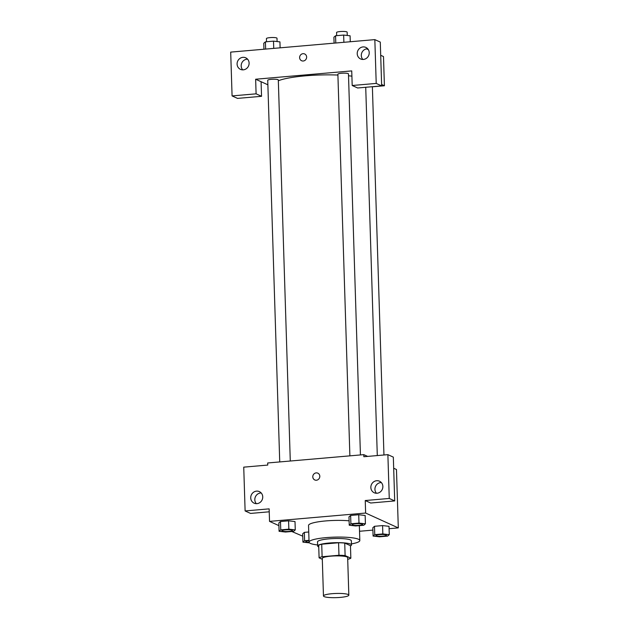 <?xml version="1.0" encoding="UTF-8"?>
<svg xmlns="http://www.w3.org/2000/svg" width="629" height="629" viewBox="0 0 629 629"><rect width="100%" height="100%" fill="white"/><g stroke="black" fill="none" stroke-linecap="round" stroke-linejoin="round"><path stroke-width="0.94" d="M324.132 596.591A12.69 2.091 -1.8 0 1 323.463 595.946A12.69 2.091 -1.8 0 1 336.083 593.462A12.69 2.091 -1.8 0 1 348.836 595.152A12.69 2.091 -1.8 0 1 338.253 597.55A12.69 2.091 -1.8 0 1 324.132 596.591M323.463 595.946L322.276 558.41A12.69 2.091 -1.8 0 1 334.903 555.918A12.69 2.091 -1.8 0 1 347.656 557.609L348.836 595.152M347.703 559.299L347.821 559.291A16.385 2.705 -1.8 0 0 350.848 558.182L345.117 555.58A16.385 2.705 -1.8 0 0 338.968 555.265L322.119 556.728A16.385 2.705 -1.8 0 0 319.092 557.837L322.307 559.299M338.968 555.265L338.575 542.756L321.718 544.211L322.119 556.728M321.718 544.211A16.385 2.705 -1.8 0 0 318.699 545.319L319.092 557.837M338.575 542.756A16.385 2.705 -1.8 0 1 344.723 543.063L345.117 555.58M350.848 558.182L350.455 545.673L344.723 543.063M350.463 545.972A16.928 2.791 178.2 0 0 351.493 544.966A16.928 2.791 178.2 0 0 329.124 543.016A16.928 2.791 178.2 0 0 317.661 546.027A16.928 2.791 178.2 0 0 318.746 546.963M317.661 546.027L317.527 541.86A16.928 2.791 -1.8 0 1 328.998 538.849A16.928 2.791 -1.8 0 1 351.359 540.791L351.493 544.966M317.621 544.973A25.388 4.183 -1.8 0 1 310.419 543.409A25.388 4.183 -1.8 0 1 309.067 542.119A25.388 4.183 -1.8 0 1 334.313 537.142A25.388 4.183 -1.8 0 1 359.819 540.523A25.388 4.183 -1.8 0 1 351.454 543.912M309.067 542.119L308.54 525.435A25.388 4.183 -1.8 0 1 322.488 521.252A25.388 4.183 -1.8 0 1 349.103 520.82M389.084 528.706L398.306 527.904L365.63 513.044L269.534 521.378L278.914 525.64M291.777 531.489L302.753 536.183M359.529 531.269L372.903 530.105M295.268 529.901L295.009 521.559L288.577 520.82L280.487 521.527L278.828 522.958L279.087 531.301L285.519 532.032L293.609 531.332L295.268 529.901L288.845 529.162L280.754 529.87L279.087 531.301M365.418 523.815L365.158 515.473L358.727 514.742L350.636 515.442L348.977 516.881L349.237 525.223L355.668 525.954L363.759 525.254L365.418 523.815L358.994 523.084L350.903 523.784L349.237 525.223M389.272 534.666L389.013 526.324L382.581 525.592L374.491 526.292L372.832 527.723L373.091 536.065L379.515 536.796L387.606 536.097L389.272 534.666L382.841 533.935L374.75 534.634L373.091 536.065M309.012 540.335L304.601 540.712L304.342 532.37L308.753 531.985L304.342 532.37L302.683 533.801L302.942 542.151L309.515 542.866M394.705 500.928L389.257 498.451L387.881 454.649L393.329 457.126L394.705 500.928L370.678 503.011L365.237 500.535L365.63 513.044M393.675 468.235L396.467 469.509L398.306 527.904M367.658 456.402L363.79 454.649L363.861 456.733L387.881 454.649M381.331 482.561A6.345 5.936 -65.5 0 0 374.931 489.354A6.345 5.936 -65.5 0 0 376.464 493.254M370.851 487.499A6.345 5.936 -65.5 0 0 374.224 492.759A6.345 5.936 -65.5 0 0 382.259 489.433A6.345 5.936 -65.5 0 0 379.484 481.201A6.345 5.936 -65.5 0 0 370.851 487.499M365.237 500.535L389.257 498.451M363.79 454.649L267.695 462.975L267.765 465.067L243.738 467.15L245.113 510.945L250.562 513.421L269.236 511.802M245.113 510.945L269.141 508.861L269.534 521.378M261.208 492.971A6.345 5.936 -65.5 0 0 254.816 499.764A6.345 5.936 -65.5 0 0 256.341 503.664M250.727 497.909A6.345 5.936 -65.5 0 0 254.108 503.169A6.345 5.936 -65.5 0 0 262.136 499.851A6.345 5.936 -65.5 0 0 259.36 491.611A6.345 5.936 -65.5 0 0 250.727 497.909M317.834 473.173A3.703 3.46 -65.5 0 0 316.19 472.89A3.703 3.46 114.5 0 1 319.453 477.977A3.703 3.46 114.5 0 1 312.872 475.956A3.703 3.46 114.5 0 1 316.19 472.89A3.703 3.46 -65.5 0 0 314.767 479.911M278.332 80.764A45.524 7.509 -1.8 0 1 337.915 75.048M348.521 75.771A45.524 7.509 -1.8 0 1 351.902 76.164M349.881 455.852L337.883 74.198A5.291 0.873 -1.8 0 1 343.143 73.161A5.291 0.873 -1.8 0 1 348.458 73.868L360.433 454.94M279.732 461.938L267.734 80.276A5.291 0.873 -1.8 0 1 272.994 79.238A5.291 0.873 -1.8 0 1 278.309 79.946L290.284 461.018M255.641 79.23L351.737 70.904L352.193 85.505L376.213 83.421L374.837 39.619L230.694 52.113L232.077 95.915L256.097 93.831L255.641 79.23L267.875 84.797M372.376 86.802L384.405 85.764L381.614 84.49M304.664 53.968A3.703 3.46 -65.5 0 0 299.624 57.648A3.703 3.46 114.5 0 1 304.664 53.968A3.703 3.46 114.5 0 1 306.284 58.772A3.703 3.46 114.5 0 1 299.624 57.648A3.703 3.46 -65.5 0 0 301.598 60.714M357.217 53.701A6.345 5.936 114.5 0 1 365.85 47.403A6.345 5.936 114.5 0 1 368.625 55.635A6.345 5.936 114.5 0 1 360.59 58.953A6.345 5.936 114.5 0 1 357.217 53.701M237.094 64.111A6.345 5.936 114.5 0 1 245.727 57.813A6.345 5.936 114.5 0 1 248.51 66.045A6.345 5.936 114.5 0 1 240.475 69.363A6.345 5.936 114.5 0 1 237.094 64.111M367.698 48.755A6.345 5.936 -65.5 0 0 361.298 55.556A6.345 5.936 -65.5 0 0 362.831 59.456M247.574 59.165A6.345 5.936 -65.5 0 0 241.182 65.966A6.345 5.936 -65.5 0 0 242.715 69.866M261.082 81.707L261.546 96.308L237.518 98.391L232.077 95.915M261.546 96.308L256.097 93.831M352.193 85.505L357.642 87.981L381.661 85.898L380.286 42.096L374.837 39.619M381.661 85.898L376.213 83.421M384.405 85.764L383.493 56.563L380.702 55.297M368.382 49.691L366.542 48.858M367.595 48.755L367.619 49.345M280.117 47.835L279.936 41.876L273.505 41.137L265.414 41.844L263.755 43.275L263.936 49.235M273.505 41.137L273.733 48.386M265.414 41.844L265.642 49.086M266.523 41.742L266.429 38.566A5.291 0.873 -1.8 0 1 271.681 37.528A5.291 0.873 -1.8 0 1 276.996 38.235L277.098 41.545M350.267 41.75L350.086 35.79L343.654 35.059L335.564 35.759L333.905 37.197L334.085 43.157M343.654 35.059L343.882 42.308M335.564 35.759L335.792 43.008M336.672 35.664L336.578 32.488A5.291 0.873 -1.8 0 1 341.83 31.45A5.291 0.873 -1.8 0 1 347.145 32.158L347.247 35.468M304.601 540.712L302.942 542.151M309.114 542.347A5.291 0.873 -1.8 0 1 306.024 541.915A5.291 0.873 -1.8 0 1 305.749 541.648A5.291 0.873 -1.8 0 1 305.749 541.608A5.291 0.873 -1.8 0 1 309.02 540.696M304.342 532.37L302.683 533.801M305.749 541.608L305.749 541.648A5.291 0.873 -1.8 0 1 309.028 540.736M375.898 535.531L375.898 535.562A5.291 0.873 -1.8 0 1 375.898 535.531A5.291 0.873 -1.8 0 1 381.15 534.493A5.291 0.873 -1.8 0 1 386.465 535.2A5.291 0.873 -1.8 0 1 386.465 535.216L386.465 535.232A5.291 0.873 -1.8 0 1 382.055 536.23A5.291 0.873 -1.8 0 1 376.173 535.829A5.291 0.873 -1.8 0 1 375.898 535.562A5.291 0.873 -1.8 0 1 381.158 534.524A5.291 0.873 -1.8 0 1 386.465 535.232M389.013 526.324L382.581 525.592L382.841 533.935M382.581 525.592L374.491 526.292L374.75 534.634M374.491 526.292L372.832 527.723M281.894 530.766L281.894 530.797A5.291 0.873 -1.8 0 1 287.154 529.76A5.291 0.873 -1.8 0 1 292.469 530.467A5.291 0.873 -1.8 0 1 288.058 531.466A5.291 0.873 -1.8 0 1 282.177 531.065A5.291 0.873 -1.8 0 1 281.894 530.797A5.291 0.873 -1.8 0 1 281.894 530.766A5.291 0.873 -1.8 0 1 287.154 529.728A5.291 0.873 -1.8 0 1 292.469 530.436A5.291 0.873 -1.8 0 1 292.461 530.451M295.009 521.559L288.577 520.82L288.845 529.162M288.577 520.82L280.487 521.527L280.754 529.87M280.487 521.527L278.828 522.958M352.043 524.688L352.043 524.72A5.291 0.873 -1.8 0 1 352.043 524.688A5.291 0.873 -1.8 0 1 357.303 523.65A5.291 0.873 -1.8 0 1 362.618 524.35A5.291 0.873 -1.8 0 1 362.611 524.366L362.618 524.389A5.291 0.873 -1.8 0 1 358.208 525.388A5.291 0.873 -1.8 0 1 352.326 524.987A5.291 0.873 -1.8 0 1 352.043 524.72A5.291 0.873 -1.8 0 1 357.303 523.682A5.291 0.873 -1.8 0 1 362.618 524.389M365.158 515.473L358.727 514.742L358.994 523.084M358.727 514.742L350.636 515.442L350.903 523.784M350.636 515.442L348.977 516.881M359.348 525.632L359.819 540.523M365.724 87.274L377.298 455.569M372.376 86.7L383.949 454.995"/></g></svg>
